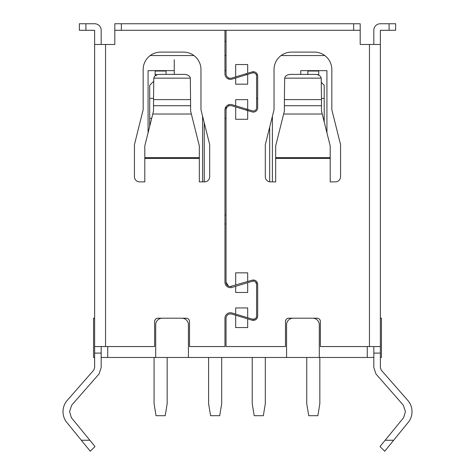 <?xml version="1.0" encoding="UTF-8"?>
<svg xmlns="http://www.w3.org/2000/svg" width="475" height="475" viewBox="0 0 475 475"><rect width="100%" height="100%" fill="white"/><g stroke="black" fill="none" stroke-linecap="round" stroke-linejoin="round"><path stroke-width="0.71" d="M395.633 30.293L395.633 23.75L395.633 30.293L380.362 30.293L380.362 318.202L381.455 318.202L381.455 357.461L380.362 357.461M101.181 44.472L101.181 30.293A6.543 6.543 0 0 0 94.638 23.75L85.91 23.75L85.91 30.293L94.638 30.293L94.638 44.472L114.813 44.472L114.813 23.75L360.187 23.75L360.187 44.472L380.362 44.472L380.362 353.097L373.819 353.097L373.819 367.49L375.945 373.956L403.317 405.193L405.442 411.659L403.608 417.715L380.006 446.53L384.726 451.25L393.674 440.248L385.154 440.248M393.674 440.248L409.046 421.343C411.041 418.332 412.021 415.103 411.985 411.659C412.015 407.93 410.887 404.48 408.583 401.31L381.211 370.078L380.362 367.49L380.362 353.097M380.362 342.196L380.362 346.554L379.145 346.554L380.362 346.554M380.362 57.558L380.362 62.932M380.362 182.97L380.362 177.05M101.181 346.554L101.181 367.49L99.055 373.956L71.683 405.193L69.558 411.659L71.392 417.715L94.994 446.53L90.274 451.25L65.954 421.343C63.994 418.327 63.015 415.097 63.015 411.659C63.015 407.93 64.149 404.48 66.417 401.31L93.789 370.078L94.638 367.49L94.638 346.554L95.855 346.554L94.638 346.554L94.638 44.472M101.181 353.097L94.638 353.097M95.855 346.554L154.618 346.554L154.618 321.474A3.272 3.272 0 0 1 157.89 318.202C155.901 318.398 154.808 319.491 154.618 321.474M224.96 30.293L224.96 73.916A5.451 5.451 0 0 0 231.99 79.135L235.683 78.019L235.683 84.176L247.677 84.176L247.677 74.385L252.368 72.966A3.272 3.272 0 0 1 256.583 76.095L256.583 107.724A3.272 3.272 0 0 1 252.368 110.853L247.677 109.434L247.677 99.649L235.683 99.649L235.683 105.8L231.99 104.684A5.451 5.451 0 0 0 224.96 109.903L224.96 282.215A5.451 5.451 0 0 0 231.99 287.434L235.683 286.312L235.683 292.469L247.677 292.469L247.677 282.684L252.368 281.265A3.272 3.272 0 0 1 256.583 284.394L256.583 316.017A3.272 3.272 0 0 1 252.368 319.152L247.677 317.733L247.677 307.942L235.683 307.942L235.683 314.1L231.99 312.983A5.451 5.451 0 0 0 224.96 318.202L224.96 346.554L224.96 318.202M224.96 346.554L189.513 346.554L189.513 321.474A3.272 3.272 0 0 0 186.242 318.202L157.89 318.202M134.443 176.7A5.178 5.178 0 0 0 139.62 181.883L144.804 181.883L144.804 158.389L199.328 158.389L199.328 181.883L204.511 181.883A5.178 5.178 0 0 0 209.689 176.7L209.689 144.62L200.967 109.719L200.967 69.552A17.45 17.45 0 0 0 183.516 52.108L160.615 52.108A17.45 17.45 0 0 0 143.165 69.552L143.165 109.719L134.443 144.62L134.443 176.7M373.819 357.461L107.724 357.461L107.724 346.554M247.677 74.385L235.683 78.019M247.677 317.733L235.683 314.1M247.677 282.684L235.683 286.312M247.677 109.434L235.683 105.8M199.328 157.647L144.804 157.647L144.804 145.89L152.772 114.024L191.366 114.024L199.328 145.89L199.328 158.389M94.638 318.202L93.545 318.202L93.545 357.461L94.638 357.461M101.181 357.461L107.724 357.461M155.705 357.461L155.705 324.746A6.543 6.543 0 0 1 162.254 318.202M188.427 357.461L188.427 324.746A6.543 6.543 0 0 0 181.883 318.202M369.455 44.472L369.455 346.554L320.382 346.554L320.382 321.474A3.272 3.272 0 0 0 317.11 318.202L288.758 318.202C286.769 318.398 285.677 319.491 285.487 321.474L285.487 346.554L226.047 346.554L226.047 318.202C226.539 314.943 228.416 313.553 231.675 314.028C228.416 313.553 226.539 314.943 226.047 318.202M247.677 318.873L235.683 315.24L235.683 327.572L247.677 327.572L247.677 318.873L252.047 320.197C255.312 320.673 257.183 319.277 257.676 316.017L257.676 284.394C257.189 281.135 255.312 279.745 252.047 280.22L230.096 286.562M226.047 30.293L226.047 73.916A4.364 4.364 0 0 0 231.675 78.09L252.047 71.921A4.364 4.364 0 0 1 257.676 76.095L257.676 107.724A4.364 4.364 0 0 1 252.047 111.898L231.675 105.729C228.416 105.254 226.539 106.643 226.047 109.903L226.047 282.215L228.499 286.134M226.047 223.974L224.96 223.974M256.583 284.394L255.716 282.18M253.567 281.135L252.368 281.265M252.368 319.152L254.737 318.968M256.363 317.211L256.583 316.017M235.683 315.24L231.675 314.028M226.047 282.215A4.364 4.364 0 0 0 231.675 286.389M247.677 281.544L247.677 272.84L235.683 272.84L235.683 285.178M247.677 73.245L247.677 64.541L235.683 64.541L235.683 76.879M235.683 106.94L235.683 119.278L247.677 119.278L247.677 110.574M330.196 157.647L275.672 157.647L275.672 145.89L283.634 114.024L322.228 114.024L330.196 145.89L330.196 181.883L335.38 181.883A5.178 5.178 0 0 0 340.557 176.7L340.557 144.62L331.835 109.719L331.835 69.552A17.45 17.45 0 0 0 314.385 52.108L291.484 52.108A17.45 17.45 0 0 0 274.033 69.552L274.033 109.719L265.311 144.62L265.311 176.7A5.178 5.178 0 0 0 270.489 181.883L275.672 181.883L275.672 158.389L330.196 158.389M114.813 30.293L360.187 30.293M152.772 114.024L153.526 110.996L153.526 105.723L190.606 105.723L190.333 78.149L153.799 78.149C154.215 76.148 155.942 74.902 158.982 74.397L185.155 74.397C188.189 74.902 189.917 76.148 190.333 78.149M190.606 105.723L190.606 110.996L191.366 114.024M153.526 105.723L153.526 99.613L190.606 99.613M174.248 59.737L174.248 74.397L174.248 70.644L148.075 70.644L148.075 132.804M202.599 116.262L202.599 181.883M224.96 70.644L226.047 70.644M228.778 77.959L228.778 79.117M228.778 104.702L228.778 105.86M246.222 73.684L246.222 74.824M246.222 108.995L246.222 110.135M272.401 116.262L272.401 181.883L272.401 116.262M326.925 132.804L326.925 70.644L300.752 70.644L300.752 74.397M324.799 55.557L281.069 55.557M226.047 55.557L224.96 55.557M193.931 55.557L150.201 55.557M324.199 121.903L324.199 85.257L321.474 82.531M318.749 70.644L318.749 75.127M318.749 71.03L307.842 71.03L307.842 70.644M166.066 70.644L166.066 71.03L155.165 71.03L155.165 75.953M149.708 126.261L149.708 85.257L153.526 81.439M166.066 71.03L166.066 74.397M155.165 71.03L155.165 70.644M224.96 118.418L226.047 118.418L226.047 106.632M269.669 181.818L269.669 127.169M247.861 110.627L247.861 109.493M283.634 114.024L284.394 110.996L284.394 99.613L321.474 99.613L321.474 110.996L322.228 114.024M321.201 78.149C320.785 76.154 319.063 74.907 316.017 74.397L289.845 74.397C286.811 74.902 285.083 76.148 284.668 78.149L321.201 78.149L321.474 99.613M284.394 105.723L321.474 105.723M226.047 41.2L224.96 41.2M284.668 78.149L284.394 99.613M253.312 71.737L253.312 72.823M204.238 181.883L204.238 122.805M226.047 214.926L224.96 214.926M307.842 71.03L307.842 74.617M312.746 318.202A6.543 6.543 0 0 1 319.295 324.746L319.295 357.461M153.526 99.613L153.799 78.149M79.367 30.293L79.367 23.75L79.367 30.293L85.91 30.293M275.672 157.647L275.672 158.389M369.455 346.554L379.145 346.554M265.311 357.461L265.311 403.702L263.346 415.696L254.184 415.696L252.225 403.702L252.225 357.461M221.688 357.461L221.688 403.702L219.723 415.696L210.562 415.696L208.602 403.702L208.602 357.461M167.158 357.461L167.158 403.702L165.193 415.696L156.037 415.696L154.072 403.702L154.072 357.461M319.835 357.461L319.835 403.702L317.876 415.696L308.714 415.696L306.749 403.702L306.749 357.461M293.117 318.202A6.543 6.543 0 0 0 286.573 324.746L286.573 357.461M257.676 284.394A4.364 4.364 0 0 0 252.047 280.22M252.047 320.197A4.364 4.364 0 0 0 257.676 316.017M288.758 318.202A3.272 3.272 0 0 0 285.487 321.474M144.804 157.647L144.804 158.389M85.91 23.75L79.367 23.75M114.813 23.75L121.357 23.75L121.357 30.293M373.819 44.472L373.819 30.293A6.543 6.543 0 0 1 380.362 23.75L395.633 23.75M373.819 346.554L373.819 353.097M105.545 346.554L105.545 44.472M353.643 23.75L353.643 30.293M318.749 74.617L317.543 74.617M324.199 98.378L321.474 98.378M324.199 118.418L323.327 118.418M157.427 74.617L155.165 74.617M153.526 98.378L149.708 98.378M151.673 118.418L149.708 118.418M257.414 74.617L256.233 74.617M257.676 98.378L256.583 98.378M367.276 346.554L367.276 357.461M89.846 440.248L81.326 440.248M389.09 30.293L389.09 23.75"/></g></svg>
